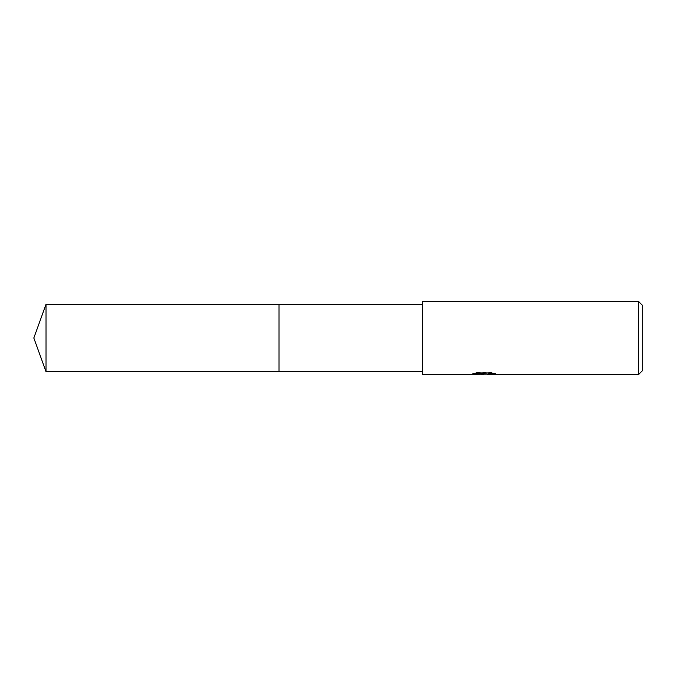<?xml version="1.0" encoding="UTF-8"?>
<svg xmlns="http://www.w3.org/2000/svg" width="676" height="676" viewBox="0 0 676 676"><rect width="100%" height="100%" fill="white"/><g stroke="black" fill="none" stroke-linecap="round" stroke-linejoin="round"><path stroke-width="0.51" stroke-dasharray="3.38 2.54" d="M422.627 371.623L422.627 304.377L422.627 371.623M483.374 374.014L493.235 373.144L493.235 373.845L487.497 374.141M493.235 373.845L493.235 374.31L493.235 373.617L486.534 374.141M487.497 374.597L493.235 374.31M493.776 373.439L495.821 373.549L491.629 372.459L477.197 372.459L477.197 372.941M491.629 372.459L491.629 372.941M495.821 373.549L495.821 374.014M493.235 373.144L493.235 373.617M479.368 374.234L476.529 372.468L481.887 374.141M477.197 372.459L473.386 373.431L475.059 373.431M485.081 373.431L471.425 374.065L481.236 374.141M472.186 373.811L477.011 372.358M473.386 373.431L473.386 373.896M471.425 374.065L471.425 374.521M477.011 372.831L472.186 374.276M471.164 374.597L471.164 374.141M422.627 301.403L422.627 374.597M642.2 305.062L642.2 370.938M638.541 301.403L638.541 374.597M278.994 304.377L278.994 371.623M46.036 304.377L46.036 371.623M483.543 374.572L483.543 374.115M483.619 374.141L484.185 374.141"/><path stroke-width="1.01" d="M422.627 371.623L278.994 371.623L278.994 304.377L422.627 304.377M278.994 371.623L278.994 304.377L278.994 371.623L46.036 371.623L46.036 304.377L278.994 304.377M486.534 374.141L479.368 374.234M483.619 374.597L481.887 374.597M638.541 374.597L638.541 301.403L642.2 305.062L642.2 370.938L638.541 374.597L487.497 374.597L487.802 373.963L493.776 373.439M475.059 373.431L485.081 373.431L485.081 373.896L471.172 374.597L422.627 374.597L422.627 301.403L638.541 301.403M485.081 373.896L473.386 373.896L477.197 372.941L491.629 372.941L495.821 374.014L487.354 374.572M481.236 374.141L483.374 374.014M484.185 374.141L487.354 374.141M46.036 304.377L33.8 338L46.036 371.623"/></g></svg>
